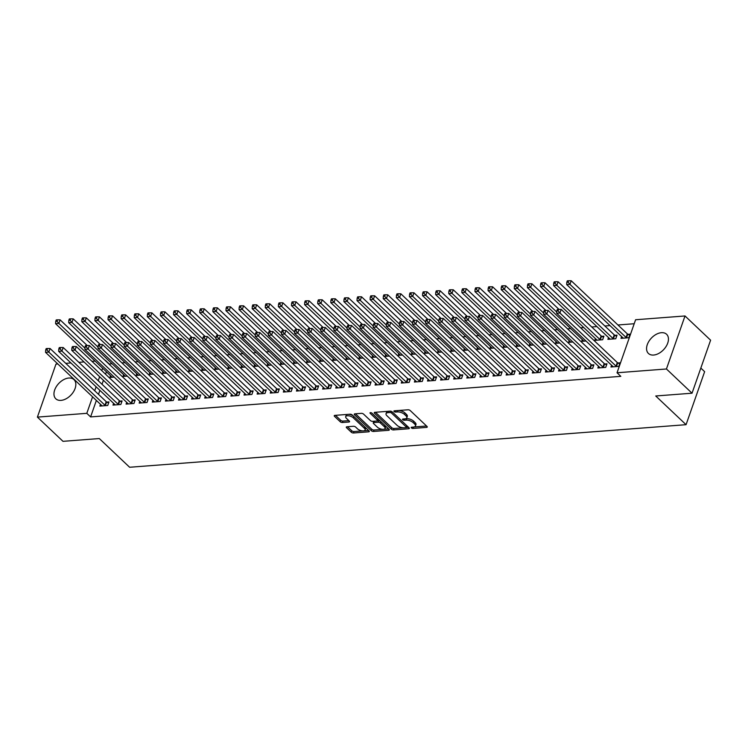 <?xml version="1.0" encoding="UTF-8"?>
<svg xmlns="http://www.w3.org/2000/svg" width="748" height="748" viewBox="0 0 748 748"><rect width="100%" height="100%" fill="white"/><g stroke="black" fill="none" stroke-linecap="round" stroke-linejoin="round"><path stroke-width="1.12" d="M411.4 427.884A1.159 0.514 -160.7 0 0 412.952 428.436L426.622 427.389A1.664 0.739 -160.7 0 0 427.258 427.061A1.664 0.739 -160.7 0 0 426.977 426.407L410.231 410.559A1.664 0.739 -160.7 0 0 408.015 409.782L394.346 410.82A1.159 0.514 -160.7 0 0 393.897 411.054A1.159 0.514 -160.7 0 0 394.093 411.512A1.159 0.514 -160.7 0 0 395.645 412.055L397.412 411.924A5.32 2.356 -160.7 0 1 404.509 414.429L405.902 415.748A5.32 2.356 -160.7 0 1 406.809 417.814A5.32 2.356 -160.7 0 1 404.762 418.88L402.994 419.011A1.159 0.514 -160.7 0 0 402.546 419.245A1.159 0.514 -160.7 0 0 402.751 419.703A1.159 0.514 -160.7 0 0 404.303 420.245L406.071 420.114A5.32 2.356 -160.7 0 1 413.158 422.611L414.56 423.938A5.32 2.356 -160.7 0 1 415.458 426.005A5.32 2.356 -160.7 0 1 413.42 427.071L411.652 427.202A1.159 0.514 -160.7 0 0 411.204 427.435A1.159 0.514 -160.7 0 0 411.4 427.884M68.816 378.03A13.212 8.415 133.4 0 1 73.977 379.619A13.212 8.415 133.4 0 1 73.463 391.83A13.212 8.415 133.4 0 1 60.981 400.386A13.212 8.415 133.4 0 1 55.82 398.806A13.212 8.415 133.4 0 1 56.334 386.585A13.212 8.415 133.4 0 1 68.816 378.03M661.419 332.692A13.212 8.415 133.4 0 1 666.59 334.272A13.212 8.415 133.4 0 1 666.075 346.492A13.212 8.415 133.4 0 1 653.593 355.048A13.212 8.415 133.4 0 1 648.432 353.458A13.212 8.415 133.4 0 1 648.937 341.247A13.212 8.415 133.4 0 1 661.419 332.692M346.932 426.781A1.664 0.739 -160.7 0 0 346.296 427.108A1.664 0.739 -160.7 0 0 346.576 427.753L351.279 432.204A1.664 0.739 -160.7 0 0 353.495 432.989L368.671 431.82A1.664 0.739 -160.7 0 0 369.306 431.493A1.664 0.739 -160.7 0 0 369.026 430.848L352.28 414.99A1.664 0.739 -160.7 0 0 350.064 414.214L334.88 415.374A1.664 0.739 -160.7 0 0 334.244 415.701A1.664 0.739 -160.7 0 0 334.524 416.356L340.2 421.722A1.664 0.739 -160.7 0 0 342.416 422.508L348.914 422.012A1.664 0.739 -160.7 0 0 349.55 421.676A1.664 0.739 -160.7 0 0 349.269 421.031L346.455 418.366A4.451 1.973 -160.7 0 1 345.698 416.636A4.451 1.973 -160.7 0 1 348.905 415.823A4.451 1.973 -160.7 0 1 353.337 417.842L364.36 428.277A4.451 1.973 -160.7 0 1 365.118 430.007A4.451 1.973 -160.7 0 1 361.92 430.82A4.451 1.973 -160.7 0 1 357.479 428.8L355.646 427.061A1.664 0.739 -160.7 0 0 353.43 426.276L346.932 426.781L346.576 427.753M96.37 400.442L90.602 416.916L620.821 376.347L617.035 372.766L635.604 319.742L685.009 315.965L666.44 368.979L617.035 372.766M90.602 416.916L86.805 413.326L37.4 417.113L55.969 364.098L57.811 363.958M685.009 315.965L710.6 340.19L692.031 393.205L655.734 395.982L686.066 424.686L129.628 467.257L99.297 438.552L62.991 441.329L37.4 417.113M692.031 393.205L666.44 368.979M391.279 429.146A1.664 0.739 -160.7 0 0 393.495 429.922L408.679 428.763A1.664 0.739 -160.7 0 0 409.315 428.436A1.664 0.739 -160.7 0 0 409.034 427.781L392.279 411.933A1.664 0.739 -160.7 0 0 390.063 411.148L374.888 412.316A1.664 0.739 -160.7 0 0 374.252 412.644A1.664 0.739 -160.7 0 0 374.533 413.289L391.279 429.146L391.784 427.706A1.664 0.739 -160.7 0 0 394 428.492L403.209 427.791M388.67 430.296L373.495 431.456A1.664 0.739 -160.7 0 1 371.279 430.67L354.533 414.822A1.664 0.739 -160.7 0 1 354.243 414.177A1.664 0.739 -160.7 0 1 354.889 413.84L361.377 413.345A1.664 0.739 -160.7 0 1 363.593 414.13L370.391 420.554A1.664 0.739 -160.7 0 0 372.607 421.339L376.917 421.012A1.664 0.739 -160.7 0 0 377.553 420.675A1.664 0.739 -160.7 0 0 377.273 420.03L370.204 413.335A1.159 0.514 -160.7 0 1 369.998 412.887A1.159 0.514 -160.7 0 1 370.84 412.672A1.159 0.514 -160.7 0 1 371.999 413.205L389.025 429.315L388.67 430.296A1.664 0.739 -160.7 0 0 389.315 429.96A1.664 0.739 -160.7 0 0 389.025 429.315M686.066 424.686L704.635 371.672L700.839 368.072M113.593 403.331L112.976 405.098L120.839 404.49L122.092 400.909L119.97 401.078M127.319 376.113L123.009 376.44L123.626 374.683M139.801 401.33L139.184 403.088L147.047 402.489L148.3 398.908L146.178 399.067M153.527 374.103L149.217 374.43L149.834 372.672M166.009 399.32L165.392 401.087L173.256 400.489L174.508 396.898L172.395 397.066M179.735 372.102L175.434 372.429L176.051 370.671M192.227 397.319L191.61 399.077L199.473 398.478L200.726 394.897L198.603 395.056M205.943 370.092L201.642 370.419L202.259 368.661M218.435 395.309L217.818 397.076L225.681 396.477L226.934 392.887L224.811 393.055M232.161 368.091L227.85 368.418L228.467 366.66M244.643 393.308L244.026 395.066L251.889 394.467L253.142 390.886L251.019 391.045M258.369 366.081L254.058 366.417L254.675 364.65M270.851 391.307L270.234 393.065L278.097 392.466L279.35 388.885L277.228 389.044M284.577 364.08L280.276 364.407L280.883 362.649M297.059 389.297L296.442 391.054L304.305 390.456L305.567 386.875L303.445 387.034M310.785 362.069L306.484 362.406L307.101 360.639M323.276 387.296L322.659 389.054L330.523 388.455L331.775 384.874L329.653 385.033M336.993 360.069L332.692 360.396L333.309 358.638M349.484 385.285L348.867 387.053L356.731 386.445L357.983 382.864L355.861 383.023M363.21 358.058L358.9 358.395L359.517 356.628M375.692 383.285L375.075 385.042L382.939 384.444L384.192 380.863L382.069 381.022M389.418 356.057L385.108 356.385L385.725 354.627M401.9 381.274L401.283 383.041L409.147 382.434L410.4 378.853L408.277 379.012M415.626 354.047L411.325 354.384L411.942 352.617M428.108 379.273L427.491 381.031L435.355 380.433L436.617 376.852L434.495 377.011M441.834 352.046L437.533 352.373L438.15 350.616M454.326 377.263L453.709 379.03L461.572 378.423L462.825 374.841L460.703 375.01M468.042 350.036L463.741 350.373L464.358 348.605M480.534 375.262L479.917 377.02L487.78 376.422L489.033 372.841L486.911 373M494.26 348.035L489.949 348.362L490.566 346.605M506.742 373.252L506.125 375.019L513.988 374.411L515.241 370.83L513.119 370.999M520.468 346.034L516.157 346.361L516.775 344.594M532.95 371.251L532.333 373.009L540.196 372.411L541.449 368.829L539.336 368.988M546.676 344.024L542.375 344.351L542.992 342.593M559.158 369.241L558.541 371.008L566.404 370.4L567.667 366.819L565.544 366.988M572.884 342.023L568.583 342.35L569.2 340.583M585.375 367.24L584.758 368.998L592.622 368.399L593.875 364.818L591.752 364.977M595.408 338.582L594.791 340.34L602.654 339.742L603.907 336.161L601.785 336.32M611.584 365.23L610.966 366.997L618.83 366.389L620.083 362.808L617.96 362.976M621.616 336.572L620.999 338.339L628.862 337.731L630.115 334.15L627.993 334.319M112.013 363.687L109.077 364.136M106.403 371.784L105.552 374.206M103.42 380.302L102.027 384.276M99.895 390.372L98.502 394.336M634.201 323.734L617.942 324.978M610.003 325.586L604.833 325.978M596.895 326.586L591.733 326.979M583.795 327.587L580.635 327.83M570.687 328.587L567.536 328.83M557.578 329.597L554.427 329.831M544.479 330.597L541.328 330.84M531.37 331.598L528.219 331.841M518.27 332.598L515.11 332.841M505.162 333.608L502.011 333.842M492.053 334.608L488.902 334.852M478.954 335.609L475.803 335.852M465.845 336.609L462.694 336.852M452.746 337.619L449.585 337.853M439.637 338.62L436.486 338.863M426.528 339.62L423.377 339.863M413.429 340.621L410.278 340.864M400.32 341.63L397.169 341.864M387.221 342.631L384.061 342.874M374.112 343.631L370.961 343.874M361.004 344.632L357.853 344.875M347.904 345.641L344.744 345.875M334.795 346.642L331.644 346.885M321.696 347.642L318.536 347.885M308.587 348.643L305.436 348.886M295.479 349.643L292.328 349.886M282.379 350.653L279.219 350.896M269.271 351.654L266.12 351.897M256.171 352.654L253.011 352.897M243.063 353.654L239.912 353.898M229.954 354.664L226.803 354.898M216.855 355.665L213.694 355.908M203.746 356.665L200.595 356.908M190.647 357.666L187.486 357.909M177.538 358.675L174.387 358.909M164.429 359.676L161.278 359.919M151.33 360.676L148.169 360.919M138.221 361.677L135.07 361.92M125.112 362.687L121.961 362.92M608.517 337.582L607.9 339.34L615.763 338.741L617.016 335.16L614.893 335.319M598.475 366.24L597.858 367.997L605.721 367.399L606.974 363.818L604.861 363.977M585.993 341.013L581.682 341.35L582.299 339.583M572.267 368.24L571.65 369.998L579.513 369.4L580.766 365.819L578.643 365.978M559.785 343.023L555.474 343.351L556.091 341.593M546.059 370.241L545.442 372.008L553.305 371.41L554.558 367.82L552.435 367.988M533.576 345.024L529.266 345.352L529.883 343.594M519.851 372.252L519.234 374.009L527.097 373.411L528.35 369.83L526.227 369.989M507.359 347.035L503.058 347.362L503.675 345.604M493.633 374.252L493.016 376.02L500.88 375.421L502.142 371.831L500.019 371.999M481.151 349.036L476.85 349.363L477.467 347.605M467.425 376.263L466.808 378.021L474.671 377.422L475.924 373.841L473.802 374M454.943 351.046L450.633 351.373L451.25 349.615M441.217 378.264L440.6 380.031L448.463 379.423L449.716 375.842L447.594 376.01M428.735 353.047L424.425 353.374L425.042 351.616M415.009 380.274L414.392 382.032L422.255 381.433L423.508 377.852L421.386 378.011M402.518 355.057L398.216 355.384L398.834 353.617M388.801 382.275L388.184 384.042L396.047 383.434L397.3 379.853L395.178 380.021M376.309 357.058L372.008 357.385L372.626 355.627M362.584 384.285L361.967 386.043L369.83 385.444L371.092 381.863L368.97 382.022M350.101 359.068L345.8 359.395L346.418 357.628M336.376 386.286L335.759 388.053L343.622 387.445L344.875 383.864L342.752 384.033M323.893 361.069L319.583 361.396L320.2 359.638M310.168 388.296L309.55 390.054L317.414 389.456L318.667 385.875L316.544 386.033M297.685 363.079L293.375 363.406L293.992 361.639M283.959 390.297L283.342 392.064L291.206 391.456L292.459 387.875L290.336 388.044M271.468 365.08L267.167 365.407L267.784 363.65M257.751 392.307L257.134 394.065L264.998 393.467L266.251 389.886L264.128 390.045M245.26 367.09L240.959 367.418L241.576 365.65M231.534 394.308L230.917 396.075L238.78 395.468L240.043 391.887L237.92 392.055M219.052 369.091L214.741 369.419L215.359 367.661M205.326 396.318L204.709 398.076L212.572 397.478L213.825 393.897L211.703 394.056M192.844 371.101L188.533 371.429L189.151 369.662M179.118 398.319L178.501 400.087L186.364 399.479L187.617 395.898L185.495 396.066M166.636 373.102L162.325 373.43L162.942 371.672M152.91 400.33L152.293 402.087L160.156 401.489L161.409 397.908L159.287 398.067M140.418 375.103L136.117 375.44L136.734 373.673M126.702 402.331L126.085 404.098L133.948 403.49L135.201 399.909L133.079 400.077M114.21 377.114L109.909 377.441L110.526 375.683M100.484 404.341L99.867 406.099L107.731 405.5L108.984 401.919L106.871 402.078M102.616 368.194L101.765 370.615M99.624 376.712L98.24 380.685M96.099 386.781L94.716 390.755M92.574 396.851L86.805 413.326M65.749 363.35L70.92 362.948M78.858 362.341L84.019 361.948M91.957 361.34L95.118 361.097M109.161 363.902L105.375 360.312M415.458 426.005L415.963 424.574A5.32 2.356 -160.7 0 0 415.056 422.498L414.56 423.938M405.528 418.758L406.566 418.674A5.32 2.356 -160.7 0 1 413.663 421.18L415.056 422.498M406.809 417.814L407.314 416.384A5.32 2.356 -160.7 0 0 406.407 414.317L405.902 415.748M398.806 410.484A5.32 2.356 -160.7 0 1 405.014 412.99L406.407 414.317M414.186 426.949L426.547 426.005M375.468 412.27L391.784 427.706M406.276 427.547L408.595 427.37M405.958 427.641A1.159 0.514 -160.7 0 0 406.407 427.407A1.159 0.514 -160.7 0 0 406.211 426.949L391.503 413.036A1.159 0.514 -160.7 0 0 389.951 412.494L388.09 412.634A5.32 2.356 -160.7 0 0 386.043 413.691A5.32 2.356 -160.7 0 0 386.95 415.766L397.001 425.275A5.32 2.356 -160.7 0 0 404.098 427.781L405.958 427.641M406.407 427.407L406.903 425.977A1.159 0.514 -160.7 0 0 406.884 425.752M387.829 411.325A5.32 2.356 -160.7 0 0 386.548 412.26L386.043 413.691M388.595 428.903L383.724 429.277M382.985 429.333L374 430.025L373.495 431.456M355.459 413.803L371.775 429.24A1.664 0.739 -160.7 0 0 374 430.025M377.553 420.675L378.058 419.245A1.664 0.739 -160.7 0 0 378.002 418.88M377.441 427.23A4.451 1.973 -160.7 0 0 381.873 429.24A4.451 1.973 -160.7 0 0 385.08 428.436A4.451 1.973 -160.7 0 0 384.322 426.697L380.433 423.022A1.664 0.739 -160.7 0 0 378.217 422.246L373.906 422.573A1.664 0.739 -160.7 0 0 373.271 422.901A1.664 0.739 -160.7 0 0 373.551 423.555L377.441 427.23M385.08 428.436L385.575 426.996A4.451 1.973 -160.7 0 0 385.239 425.724M380.582 421.32A1.664 0.739 -160.7 0 0 378.722 420.806L378.217 422.246M377.31 420.918L378.722 420.806M374.019 421.227A1.664 0.739 -160.7 0 0 373.776 421.47L373.271 422.901M365.118 430.007L365.622 428.576A4.451 1.973 -160.7 0 0 365.276 427.295M353.299 415.963A4.451 1.973 -160.7 0 0 348.727 414.317M347.212 414.429A4.451 1.973 -160.7 0 0 346.202 415.205L345.698 416.636M335.459 415.327L340.705 420.292A1.664 0.739 -160.7 0 0 342.921 421.077L348.839 420.619M347.511 426.734L351.775 430.773A1.664 0.739 -160.7 0 0 353.991 431.549L362.593 430.895M364.108 430.783L368.596 430.437M629.713 335.31L627.778 334.188A1.692 0.748 19.3 0 1 627.329 333.86L571.21 280.752L569.957 284.343L566.685 284.586L622.804 337.694A1.692 0.748 19.3 0 1 623.056 338.04L623.121 338.171M626.74 337.9L626.525 337.769A1.692 0.748 19.3 0 1 626.076 337.442L569.957 284.343L568.115 282.174L568.62 280.743L567.311 280.837L566.806 282.276L568.115 282.174M566.685 284.586L566.806 282.276M568.62 280.743L571.21 280.752M616.043 366.099L617.296 362.518L561.178 309.41L559.925 313.001L616.043 366.099A1.692 0.748 -160.7 0 0 616.492 366.426L616.707 366.557M558.083 310.831L558.588 309.401L557.279 309.494L556.774 310.934L558.083 310.831L559.925 313.001L556.643 313.244L612.762 366.352A1.692 0.748 -160.7 0 1 613.023 366.698L613.089 366.829M617.296 362.518A1.692 0.748 -160.7 0 0 617.745 362.845L619.681 363.967M561.178 309.41L558.588 309.401M556.774 310.934L556.643 313.244M616.604 336.32L614.678 335.197A1.692 0.748 19.3 0 1 614.23 334.861L558.111 281.762L556.858 285.343L553.576 285.596L609.695 338.694A1.692 0.748 19.3 0 1 609.957 339.04L610.013 339.181M613.64 338.9L613.425 338.779A1.692 0.748 19.3 0 1 612.977 338.451L556.858 285.343L555.016 283.174L555.521 281.744L554.203 281.846L553.707 283.277L555.016 283.174M553.576 285.596L553.707 283.277M555.521 281.744L558.111 281.762M603.505 337.32L601.57 336.198A1.692 0.748 19.3 0 1 601.121 335.871L545.002 282.763L543.749 286.344L540.477 286.596L596.595 339.704A1.692 0.748 19.3 0 1 596.848 340.041L596.913 340.181M600.532 339.901L600.317 339.779A1.692 0.748 19.3 0 1 599.868 339.452L543.749 286.344L541.907 284.175L542.412 282.744L541.103 282.847L540.598 284.277L541.907 284.175M540.477 286.596L540.598 284.277M542.412 282.744L545.002 282.763M602.935 367.1L604.188 363.519L548.069 310.42L546.816 314.001L602.935 367.1A1.692 0.748 -160.7 0 0 603.384 367.436L603.599 367.558M544.983 311.832L545.479 310.401L544.17 310.504L543.665 311.935L544.983 311.832L546.816 314.001L543.544 314.254L599.662 367.352A1.692 0.748 -160.7 0 1 599.924 367.698L599.98 367.838M604.188 363.519A1.692 0.748 -160.7 0 0 604.636 363.846L606.572 364.968M548.069 310.42L545.479 310.401M543.665 311.935L543.544 314.254M589.835 368.11L591.088 364.528L534.97 311.42L533.717 315.002L589.835 368.11A1.692 0.748 -160.7 0 0 590.284 368.437L590.499 368.558M531.875 312.832L532.38 311.402L531.061 311.505L530.566 312.935L531.875 312.832L533.717 315.002L530.435 315.254L586.554 368.362A1.692 0.748 -160.7 0 1 586.815 368.699L586.881 368.839M591.088 364.528A1.692 0.748 -160.7 0 0 591.537 364.856L593.463 365.978M534.97 311.42L532.38 311.402M530.566 312.935L530.435 315.254M558.99 309.401L531.893 283.763L530.641 287.344L527.368 287.597L583.487 340.705A1.692 0.748 19.3 0 1 583.749 341.041L583.805 341.181M556.718 312.019L530.641 287.344L528.808 285.184L529.304 283.744L527.995 283.847L527.49 285.278L528.808 285.184M527.368 287.597L527.49 285.278M529.304 283.744L531.893 283.763M545.881 310.401L518.794 284.764L517.541 288.354L514.259 288.597L570.378 341.705A1.692 0.748 19.3 0 1 570.64 342.051L570.705 342.182M543.609 313.019L517.541 288.354L515.699 286.185L516.204 284.754L514.895 284.848L514.39 286.288L515.699 286.185M514.259 288.597L514.39 286.288M516.204 284.754L518.794 284.764M576.727 369.11L577.98 365.529L521.861 312.421L520.608 316.002L576.727 369.11A1.692 0.748 -160.7 0 0 577.175 369.437L577.391 369.559M518.766 313.842L519.271 312.402L517.962 312.505L517.457 313.936L518.766 313.842L520.608 316.002L517.336 316.254L573.454 369.362A1.692 0.748 -160.7 0 1 573.707 369.699L573.772 369.839M577.98 365.529A1.692 0.748 -160.7 0 0 578.428 365.856L580.364 366.978M521.861 312.421L519.271 312.402M517.457 313.936L517.336 316.254M563.618 370.11L564.88 366.529L508.762 313.421L507.499 317.002L563.618 370.11A1.692 0.748 -160.7 0 0 564.067 370.438L564.291 370.569M505.667 314.843L506.162 313.412L504.853 313.506L504.358 314.945L505.667 314.843L507.499 317.002L504.227 317.255L560.346 370.363A1.692 0.748 -160.7 0 1 560.607 370.709L560.663 370.84M564.88 366.529A1.692 0.748 -160.7 0 0 565.329 366.857L567.255 367.979M508.762 313.421L506.162 313.412M504.358 314.945L504.227 317.255M532.782 311.402L505.685 285.773L504.433 289.354L501.16 289.607L557.279 342.706A1.692 0.748 19.3 0 1 557.531 343.051L557.597 343.192M530.5 314.02L504.433 289.354L502.591 287.185L503.095 285.755L501.786 285.858L501.282 287.288L502.591 287.185M501.16 289.607L501.282 287.288M503.095 285.755L505.685 285.773M550.519 371.111L551.772 367.53L495.653 314.431L494.4 318.012L550.519 371.111A1.692 0.748 -160.7 0 0 550.967 371.438L551.183 371.569M492.558 315.843L493.063 314.412L491.754 314.515L491.249 315.946L492.558 315.843L494.4 318.012L491.118 318.265L547.237 371.363A1.692 0.748 -160.7 0 1 547.499 371.709L547.564 371.85M551.772 367.53A1.692 0.748 -160.7 0 0 552.22 367.857L554.156 368.979M495.653 314.431L493.063 314.412M491.249 315.946L491.118 318.265M519.673 312.412L492.586 286.774L491.333 290.355L488.051 290.607L544.17 343.715A1.692 0.748 19.3 0 1 544.432 344.052L544.488 344.192M517.401 315.03L491.333 290.355L489.491 288.186L489.996 286.755L488.678 286.858L488.182 288.289L489.491 288.186M488.051 290.607L488.182 288.289M489.996 286.755L492.586 286.774M537.41 372.121L538.663 368.54L482.544 315.432L481.291 319.013L537.41 372.121A1.692 0.748 -160.7 0 0 537.859 372.448L538.074 372.569M479.459 316.843L479.954 315.413L478.645 315.516L478.14 316.946L479.459 316.843L481.291 319.013L478.019 319.265L534.137 372.373A1.692 0.748 -160.7 0 1 534.399 372.71L534.455 372.85M538.663 368.54A1.692 0.748 -160.7 0 0 539.112 368.867L541.047 369.989M482.544 315.432L479.954 315.413M478.14 316.946L478.019 319.265M506.564 313.412L479.477 287.774L478.224 291.355L474.952 291.608L531.071 344.716A1.692 0.748 19.3 0 1 531.323 345.052L531.389 345.193M504.292 316.03L478.224 291.355L476.383 289.196L476.887 287.756L475.578 287.858L475.074 289.289L476.383 289.196M474.952 291.608L475.074 289.289M476.887 287.756L479.477 287.774M493.465 314.412L466.369 288.775L465.116 292.365L461.843 292.608L517.962 345.716A1.692 0.748 19.3 0 1 518.224 346.062L518.28 346.193M491.193 317.03L465.116 292.365L463.283 290.196L463.779 288.765L462.47 288.859L461.965 290.299L463.283 290.196M461.843 292.608L461.965 290.299M463.779 288.765L466.369 288.775M480.356 315.413L453.269 289.785L452.016 293.366L448.735 293.618L504.853 346.717A1.692 0.748 19.3 0 1 505.115 347.063L505.18 347.203M478.084 318.031L452.016 293.366L450.174 291.196L450.679 289.766L449.37 289.869L448.865 291.299L450.174 291.196M448.735 293.618L448.865 291.299M450.679 289.766L453.269 289.785M467.257 316.423L440.161 290.785L438.908 294.366L435.635 294.619L491.754 347.726A1.692 0.748 19.3 0 1 492.006 348.063L492.072 348.203M464.976 319.041L438.908 294.366L437.066 292.197L437.571 290.766L436.262 290.869L435.757 292.3L437.066 292.197M435.635 294.619L435.757 292.3M437.571 290.766L440.161 290.785M454.148 317.423L427.061 291.785L425.799 295.366L422.526 295.619L478.645 348.727A1.692 0.748 19.3 0 1 478.907 349.064L478.963 349.204M451.876 320.041L425.799 295.366L423.966 293.207L424.462 291.767L423.153 291.87L422.657 293.3L423.966 293.207M422.526 295.619L422.657 293.3M424.462 291.767L427.061 291.785M441.04 318.424L413.953 292.786L412.7 296.367L409.418 296.619L465.546 349.727A1.692 0.748 19.3 0 1 465.798 350.073L465.864 350.204M438.767 321.042L412.7 296.367L410.858 294.207L411.363 292.777L410.054 292.87L409.549 294.31L410.858 294.207M409.418 296.619L409.549 294.31M411.363 292.777L413.953 292.786M427.94 319.424L400.844 293.796L399.591 297.377L396.318 297.629L452.437 350.728A1.692 0.748 19.3 0 1 452.699 351.074L452.755 351.214M425.668 322.042L399.591 297.377L397.758 295.208L398.254 293.777L396.945 293.88L396.44 295.31L397.758 295.208M396.318 297.629L396.44 295.31M398.254 293.777L400.844 293.796M414.831 320.434L387.745 294.796L386.492 298.377L383.21 298.63L439.328 351.738A1.692 0.748 19.3 0 1 439.59 352.074L439.656 352.214M412.559 323.052L386.492 298.377L384.65 296.208L385.155 294.777L383.846 294.88L383.341 296.311L384.65 296.208M383.21 298.63L383.341 296.311M385.155 294.777L387.745 294.796M401.732 321.434L374.636 295.797L373.383 299.378L370.11 299.63L426.229 352.738A1.692 0.748 19.3 0 1 426.482 353.075L426.547 353.215M399.451 324.052L373.383 299.378L371.541 297.218L372.046 295.778L370.737 295.881L370.232 297.311L371.541 297.218M370.11 299.63L370.232 297.311M372.046 295.778L374.636 295.797M388.623 322.435L361.536 296.797L360.274 300.378L357.002 300.631L413.12 353.739A1.692 0.748 19.3 0 1 413.382 354.084L413.438 354.215M386.351 325.053L360.274 300.378L358.442 298.218L358.937 296.788L357.628 296.881L357.133 298.321L358.442 298.218M357.002 300.631L357.133 298.321M358.937 296.788L361.536 296.797M375.515 323.435L348.428 297.807L347.175 301.388L343.893 301.631L400.021 354.739A1.692 0.748 19.3 0 1 400.274 355.085L400.339 355.225M373.243 326.053L347.175 301.388L345.333 299.219L345.838 297.788L344.529 297.891L344.024 299.322L345.333 299.219M343.893 301.631L344.024 299.322M345.838 297.788L348.428 297.807M362.415 324.445L335.319 298.807L334.066 302.388L330.794 302.641L386.912 355.739A1.692 0.748 19.3 0 1 387.174 356.085L387.23 356.226M360.143 327.054L334.066 302.388L332.234 300.219L332.729 298.789L331.42 298.891L330.915 300.322L332.234 300.219M330.794 302.641L330.915 300.322M332.729 298.789L335.319 298.807M349.307 325.445L322.22 299.808L320.967 303.389L317.685 303.641L373.804 356.749A1.692 0.748 19.3 0 1 374.065 357.086L374.131 357.226M347.035 328.063L320.967 303.389L319.125 301.229L319.63 299.789L318.321 299.892L317.816 301.322L319.125 301.229M317.685 303.641L317.816 301.322M319.63 299.789L322.22 299.808M336.207 326.446L309.111 300.808L307.858 304.389L304.586 304.642L360.704 357.75A1.692 0.748 19.3 0 1 360.957 358.096L361.022 358.227M333.926 329.064L307.858 304.389L306.016 302.229L306.521 300.799L305.212 300.892L304.707 302.332L306.016 302.229M304.586 304.642L304.707 302.332M306.521 300.799L309.111 300.808M323.099 327.446L296.012 301.818L294.749 305.399L291.477 305.642L347.596 358.75A1.692 0.748 19.3 0 1 347.857 359.096L347.914 359.227M320.827 330.064L294.749 305.399L292.917 303.23L293.412 301.799L292.103 301.902L291.608 303.333L292.917 303.23M291.477 305.642L291.608 303.333M293.412 301.799L296.012 301.818M309.99 328.447L282.903 302.818L281.65 306.399L278.368 306.652L334.487 359.751A1.692 0.748 19.3 0 1 334.749 360.097L334.814 360.237M307.718 331.065L281.65 306.399L279.808 304.23L280.313 302.8L279.004 302.903L278.499 304.333L279.808 304.23M278.368 306.652L278.499 304.333M280.313 302.8L282.903 302.818M296.891 329.457L269.794 303.819L268.541 307.4L265.269 307.652L321.388 360.76A1.692 0.748 19.3 0 1 321.649 361.097L321.705 361.237M294.619 332.075L268.541 307.4L266.709 305.24L267.204 303.8L265.895 303.903L265.39 305.334L266.709 305.24M265.269 307.652L265.39 305.334M267.204 303.8L269.794 303.819M283.782 330.457L256.695 304.819L255.442 308.4L252.16 308.653L308.279 361.761A1.692 0.748 19.3 0 1 308.541 362.107L308.606 362.238M281.51 333.075L255.442 308.4L253.6 306.241L254.105 304.801L252.787 304.904L252.291 306.334L253.6 306.241M252.16 308.653L252.291 306.334M254.105 304.801L256.695 304.819M270.673 331.458L243.586 305.82L242.333 309.41L239.061 309.653L295.18 362.761A1.692 0.748 19.3 0 1 295.432 363.107L295.497 363.238M268.401 334.076L242.333 309.41L240.491 307.241L240.996 305.81L239.687 305.904L239.182 307.344L240.491 307.241M239.061 309.653L239.182 307.344M240.996 305.81L243.586 305.82M257.574 332.458L230.487 306.83L229.225 310.411L225.952 310.663L282.071 363.762A1.692 0.748 19.3 0 1 282.333 364.108L282.389 364.248M255.302 335.076L229.225 310.411L227.392 308.241L227.888 306.811L226.579 306.914L226.083 308.344L227.392 308.241M225.952 310.663L226.083 308.344M227.888 306.811L230.487 306.83M244.465 333.468L217.378 307.83L216.125 311.411L212.843 311.664L268.962 364.772A1.692 0.748 19.3 0 1 269.224 365.108L269.289 365.248M242.193 336.086L216.125 311.411L214.283 309.242L214.788 307.811L213.479 307.914L212.974 309.345L214.283 309.242M212.843 311.664L212.974 309.345M214.788 307.811L217.378 307.83M524.311 373.121L525.564 369.54L469.445 316.432L468.192 320.013L524.311 373.121A1.692 0.748 -160.7 0 0 524.759 373.448L524.974 373.57M466.35 317.853L466.855 316.413L465.536 316.516L465.041 317.947L466.35 317.853L468.192 320.013L464.91 320.266L521.029 373.374A1.692 0.748 -160.7 0 1 521.291 373.71L521.356 373.85M525.564 369.54A1.692 0.748 -160.7 0 0 526.012 369.867L527.938 370.989M469.445 316.432L466.855 316.413M465.041 317.947L464.91 320.266M511.202 374.122L512.455 370.541L456.336 317.433L455.083 321.014L511.202 374.122A1.692 0.748 -160.7 0 0 511.651 374.449L511.866 374.58M453.241 318.854L453.746 317.423L452.437 317.517L451.932 318.957L453.241 318.854L455.083 321.014L451.811 321.266L507.929 374.374A1.692 0.748 -160.7 0 1 508.182 374.72L508.247 374.851M512.455 370.541A1.692 0.748 -160.7 0 0 512.904 370.868L514.839 371.99M456.336 317.433L453.746 317.423M451.932 318.957L451.811 321.266M498.093 375.122L499.355 371.541L443.237 318.442L441.975 322.023L498.093 375.122A1.692 0.748 -160.7 0 0 498.542 375.449L498.766 375.58M440.142 319.854L440.637 318.424L439.328 318.526L438.833 319.957L440.142 319.854L441.975 322.023L438.702 322.266L494.821 375.374A1.692 0.748 -160.7 0 1 495.083 375.72L495.139 375.861M499.355 371.541A1.692 0.748 -160.7 0 0 499.804 371.868L501.73 372.99M443.237 318.442L440.637 318.424M438.833 319.957L438.702 322.266M484.994 376.132L486.247 372.551L430.128 319.443L428.875 323.024L484.994 376.132A1.692 0.748 -160.7 0 0 485.443 376.459L485.658 376.581M427.033 320.855L427.538 319.424L426.229 319.527L425.724 320.957L427.033 320.855L428.875 323.024L425.593 323.276L481.712 376.375A1.692 0.748 -160.7 0 1 481.974 376.721L482.039 376.861M486.247 372.551A1.692 0.748 -160.7 0 0 486.696 372.878L488.631 374M430.128 319.443L427.538 319.424M425.724 320.957L425.593 323.276M471.885 377.132L473.138 373.551L417.019 320.443L415.766 324.024L471.885 377.132A1.692 0.748 -160.7 0 0 472.334 377.459L472.549 377.581M413.934 321.864L414.429 320.425L413.12 320.527L412.616 321.958L413.934 321.864L415.766 324.024L412.494 324.277L468.613 377.385A1.692 0.748 -160.7 0 1 468.874 377.721L468.931 377.862M473.138 373.551A1.692 0.748 -160.7 0 0 473.587 373.878L475.522 375M417.019 320.443L414.429 320.425M412.616 321.958L412.494 324.277M458.786 378.133L460.039 374.552L403.92 321.444L402.667 325.025L458.786 378.133A1.692 0.748 -160.7 0 0 459.235 378.46L459.45 378.591M400.825 322.865L401.33 321.434L400.012 321.528L399.516 322.958L400.825 322.865L402.667 325.025L399.385 325.277L455.504 378.385A1.692 0.748 -160.7 0 1 455.766 378.731L455.831 378.862M460.039 374.552A1.692 0.748 -160.7 0 0 460.488 374.879L462.414 376.001M403.92 321.444L401.33 321.434M399.516 322.958L399.385 325.277M445.677 379.133L446.93 375.552L390.811 322.453L389.558 326.034L445.677 379.133A1.692 0.748 -160.7 0 0 446.126 379.46L446.341 379.591M387.716 323.865L388.221 322.435L386.912 322.528L386.407 323.968L387.716 323.865L389.558 326.034L386.286 326.278L442.405 379.386A1.692 0.748 -160.7 0 1 442.657 379.732L442.723 379.862M446.93 375.552A1.692 0.748 -160.7 0 0 447.379 375.879L449.314 377.001M390.811 322.453L388.221 322.435M386.407 323.968L386.286 326.278M432.568 380.143L433.831 376.562L377.712 323.454L376.45 327.035L432.568 380.143A1.692 0.748 -160.7 0 0 433.017 380.47L433.242 380.592M374.617 324.866L375.113 323.435L373.804 323.538L373.308 324.969L374.617 324.866L376.45 327.035L373.177 327.287L429.296 380.386A1.692 0.748 -160.7 0 1 429.558 380.732L429.614 380.872M433.831 376.562A1.692 0.748 -160.7 0 0 434.279 376.889L436.206 378.011M377.712 323.454L375.113 323.435M373.308 324.969L373.177 327.287M419.469 381.143L420.722 377.562L364.603 324.454L363.35 328.035L419.469 381.143A1.692 0.748 -160.7 0 0 419.918 381.471L420.133 381.592M361.508 325.866L362.013 324.436L360.704 324.539L360.199 325.969L361.508 325.866L363.35 328.035L360.069 328.288L416.187 381.396A1.692 0.748 -160.7 0 1 416.449 381.732L416.514 381.873M420.722 377.562A1.692 0.748 -160.7 0 0 421.171 377.89L423.106 379.012M364.603 324.454L362.013 324.436M360.199 325.969L360.069 328.288M406.36 382.144L407.613 378.563L351.495 325.455L350.242 329.036L406.36 382.144A1.692 0.748 -160.7 0 0 406.809 382.471L407.024 382.602M348.4 326.876L348.905 325.436L347.596 325.539L347.091 326.969L348.4 326.876L350.242 329.036L346.969 329.288L403.088 382.396A1.692 0.748 -160.7 0 1 403.35 382.733L403.406 382.873M407.613 378.563A1.692 0.748 -160.7 0 0 408.062 378.89L409.998 380.012M351.495 325.455L348.905 325.436M347.091 326.969L346.969 329.288M393.261 383.144L394.514 379.563L338.395 326.455L337.142 330.046L393.261 383.144A1.692 0.748 -160.7 0 0 393.71 383.472L393.925 383.602M335.3 327.876L335.805 326.446L334.487 326.539L333.991 327.979L335.3 327.876L337.142 330.046L333.86 330.289L389.979 383.397A1.692 0.748 -160.7 0 1 390.241 383.743L390.297 383.874M394.514 379.563A1.692 0.748 -160.7 0 0 394.963 379.891L396.889 381.013M338.395 326.455L335.805 326.446M333.991 327.979L333.86 330.289M380.152 384.154L381.405 380.564L325.286 327.465L324.034 331.046L380.152 384.154A1.692 0.748 -160.7 0 0 380.601 384.481L380.816 384.603M322.192 328.877L322.697 327.446L321.388 327.549L320.883 328.98L322.192 328.877L324.034 331.046L320.761 331.299L376.88 384.397A1.692 0.748 -160.7 0 1 377.132 384.743L377.198 384.883M381.405 380.564A1.692 0.748 -160.7 0 0 381.854 380.9L383.789 382.013M325.286 327.465L322.697 327.446M320.883 328.98L320.761 331.299M367.044 385.155L368.306 381.574L312.187 328.466L310.925 332.047L367.044 385.155A1.692 0.748 -160.7 0 0 367.492 385.482L367.717 385.603M309.092 329.877L309.588 328.447L308.279 328.55L307.783 329.98L309.092 329.877L310.925 332.047L307.652 332.299L363.771 385.407A1.692 0.748 -160.7 0 1 364.033 385.744L364.089 385.884M368.306 381.574A1.692 0.748 -160.7 0 0 368.755 381.901L370.681 383.023M312.187 328.466L309.588 328.447M307.783 329.98L307.652 332.299M353.944 386.155L355.197 382.574L299.078 329.466L297.826 333.047L353.944 386.155A1.692 0.748 -160.7 0 0 354.393 386.482L354.608 386.613M295.984 330.887L296.489 329.447L295.18 329.55L294.675 330.981L295.984 330.887L297.826 333.047L294.544 333.299L350.662 386.407A1.692 0.748 -160.7 0 1 350.924 386.744L350.99 386.884M355.197 382.574A1.692 0.748 -160.7 0 0 355.646 382.901L357.581 384.023M299.078 329.466L296.489 329.447M294.675 330.981L294.544 333.299M340.836 387.155L342.088 383.574L285.97 330.466L284.717 334.057L340.836 387.155A1.692 0.748 -160.7 0 0 341.284 387.483L341.499 387.614M282.875 331.888L283.38 330.457L282.071 330.551L281.566 331.99L282.875 331.888L284.717 334.057L281.444 334.3L337.563 387.408A1.692 0.748 -160.7 0 1 337.816 387.754L337.881 387.885M342.088 383.574A1.692 0.748 -160.7 0 0 342.537 383.902L344.473 385.024M285.97 330.466L283.38 330.457M281.566 331.99L281.444 334.3M327.736 388.165L328.989 384.575L272.87 331.476L271.618 335.057L327.736 388.165A1.692 0.748 -160.7 0 0 328.185 388.493L328.4 388.614M269.776 332.888L270.28 331.458L268.962 331.56L268.467 332.991L269.776 332.888L271.618 335.057L268.336 335.31L324.454 388.408A1.692 0.748 -160.7 0 1 324.716 388.754L324.772 388.895M328.989 384.575A1.692 0.748 -160.7 0 0 329.438 384.902L331.364 386.024M272.87 331.476L270.28 331.458M268.467 332.991L268.336 335.31M314.627 389.166L315.88 385.585L259.762 332.477L258.509 336.058L314.627 389.166A1.692 0.748 -160.7 0 0 315.076 389.493L315.291 389.615M256.667 333.889L257.172 332.458L255.863 332.561L255.358 333.991L256.667 333.889L258.509 336.058L255.236 336.31L311.355 389.418A1.692 0.748 -160.7 0 1 311.607 389.755L311.673 389.895M315.88 385.585A1.692 0.748 -160.7 0 0 316.329 385.912L318.265 387.034M259.762 332.477L257.172 332.458M255.358 333.991L255.236 336.31M301.519 390.166L302.781 386.585L246.662 333.477L245.4 337.058L301.519 390.166A1.692 0.748 -160.7 0 0 301.968 390.493L302.183 390.615M243.568 334.898L244.063 333.458L242.754 333.561L242.259 334.992L243.568 334.898L245.4 337.058L242.128 337.311L298.246 390.419A1.692 0.748 -160.7 0 1 298.508 390.755L298.564 390.895M302.781 386.585A1.692 0.748 -160.7 0 0 303.23 386.912L305.156 388.034M246.662 333.477L244.063 333.458M242.259 334.992L242.128 337.311M288.419 391.167L289.672 387.586L233.554 334.478L232.301 338.068L288.419 391.167A1.692 0.748 -160.7 0 0 288.868 391.494L289.083 391.625M230.459 335.899L230.964 334.468L229.655 334.562L229.15 336.002L230.459 335.899L232.301 338.068L229.019 338.311L285.138 391.419A1.692 0.748 -160.7 0 1 285.399 391.765L285.465 391.896M289.672 387.586A1.692 0.748 -160.7 0 0 290.121 387.913L292.057 389.035M233.554 334.478L230.964 334.468M229.15 336.002L229.019 338.311M275.311 392.167L276.564 388.586L220.445 335.487L219.192 339.068L275.311 392.167A1.692 0.748 -160.7 0 0 275.76 392.504L275.975 392.625M217.35 336.899L217.855 335.469L216.546 335.572L216.041 337.002L217.35 336.899L219.192 339.068L215.92 339.321L272.038 392.42A1.692 0.748 -160.7 0 1 272.291 392.765L272.356 392.906M276.564 388.586A1.692 0.748 -160.7 0 0 277.012 388.913L278.948 390.035M220.445 335.487L217.855 335.469M216.041 337.002L215.92 339.321M262.211 393.177L263.464 389.596L207.346 336.488L206.093 340.069L262.211 393.177A1.692 0.748 -160.7 0 0 262.66 393.504L262.875 393.626M204.251 337.9L204.756 336.469L203.437 336.572L202.942 338.002L204.251 337.9L206.093 340.069L202.811 340.321L258.93 393.429A1.692 0.748 -160.7 0 1 259.191 393.766L259.247 393.906M263.464 389.596A1.692 0.748 -160.7 0 0 263.913 389.923L265.839 391.045M207.346 336.488L204.756 336.469M202.942 338.002L202.811 340.321M231.366 334.468L204.269 308.831L203.017 312.412L199.744 312.664L255.863 365.772A1.692 0.748 19.3 0 1 256.125 366.109L256.181 366.249M229.094 337.086L203.017 312.412L201.184 310.252L201.679 308.812L200.371 308.915L199.866 310.345L201.184 310.252M199.744 312.664L199.866 310.345M201.679 308.812L204.269 308.831M249.103 394.177L250.356 390.596L194.237 337.488L192.984 341.069L249.103 394.177A1.692 0.748 -160.7 0 0 249.552 394.505L249.767 394.626M191.142 338.909L191.647 337.47L190.338 337.572L189.833 339.003L191.142 338.909L192.984 341.069L189.712 341.322L245.83 394.43A1.692 0.748 -160.7 0 1 246.083 394.766L246.148 394.907M250.356 390.596A1.692 0.748 -160.7 0 0 250.804 390.924L252.74 392.046M194.237 337.488L191.647 337.47M189.833 339.003L189.712 341.322M218.257 335.469L191.17 309.831L189.917 313.421L186.635 313.664L242.754 366.772A1.692 0.748 19.3 0 1 243.016 367.118L243.081 367.249M215.985 338.087L189.917 313.421L188.075 311.252L188.58 309.822L187.262 309.915L186.766 311.355L188.075 311.252M186.635 313.664L186.766 311.355M188.58 309.822L191.17 309.831M235.994 395.178L237.256 391.597L181.128 338.489L179.875 342.07L235.994 395.178A1.692 0.748 -160.7 0 0 236.443 395.505L236.658 395.636M178.043 339.91L178.538 338.479L177.229 338.573L176.724 340.013L178.043 339.91L179.875 342.07L176.603 342.322L232.722 395.43A1.692 0.748 -160.7 0 1 232.983 395.776L233.039 395.907M237.256 391.597A1.692 0.748 -160.7 0 0 237.696 391.924L239.631 393.046M181.128 338.489L178.538 338.479M176.724 340.013L176.603 342.322M205.148 336.469L178.061 310.841L176.809 314.422L173.536 314.674L229.655 367.773A1.692 0.748 19.3 0 1 229.907 368.119L229.973 368.259M202.876 339.087L176.809 314.422L174.967 312.253L175.471 310.822L174.162 310.925L173.658 312.355L174.967 312.253M173.536 314.674L173.658 312.355M175.471 310.822L178.061 310.841M222.895 396.178L224.148 392.597L168.029 339.499L166.776 343.08L222.895 396.178A1.692 0.748 -160.7 0 0 223.343 396.505L223.559 396.636M164.934 340.91L165.439 339.48L164.13 339.583L163.625 341.013L164.934 340.91L166.776 343.08L163.494 343.332L219.613 396.431A1.692 0.748 -160.7 0 1 219.875 396.777L219.94 396.917M224.148 392.597A1.692 0.748 -160.7 0 0 224.596 392.924L226.532 394.046M168.029 339.499L165.439 339.48M163.625 341.013L163.494 343.332M192.049 337.479L164.962 311.841L163.7 315.422L160.427 315.675L216.546 368.783A1.692 0.748 19.3 0 1 216.808 369.119L216.864 369.26M189.777 340.097L163.7 315.422L161.867 313.253L162.363 311.822L161.054 311.925L160.558 313.356L161.867 313.253M160.427 315.675L160.558 313.356M162.363 311.822L164.962 311.841M209.786 397.188L211.039 393.607L154.92 340.499L153.667 344.08L209.786 397.188A1.692 0.748 -160.7 0 0 210.235 397.515L210.45 397.637M151.825 341.911L152.33 340.48L151.021 340.583L150.516 342.014L151.825 341.911L153.667 344.08L150.395 344.332L206.513 397.44A1.692 0.748 -160.7 0 1 206.766 397.777L206.831 397.917M211.039 393.607A1.692 0.748 -160.7 0 0 211.488 393.934L213.423 395.056M154.92 340.499L152.33 340.48M150.516 342.014L150.395 344.332M178.94 338.479L151.853 312.842L150.6 316.423L147.319 316.675L203.437 369.783A1.692 0.748 19.3 0 1 203.699 370.12L203.765 370.26M176.668 341.097L150.6 316.423L148.758 314.263L149.263 312.823L147.954 312.926L147.45 314.356L148.758 314.263M147.319 316.675L147.45 314.356M149.263 312.823L151.853 312.842M196.687 398.188L197.94 394.607L141.821 341.499L140.568 345.08L196.687 398.188A1.692 0.748 -160.7 0 0 197.135 398.516L197.35 398.637M138.726 342.921L139.231 341.481L137.912 341.584L137.417 343.014L138.726 342.921L140.568 345.08L137.286 345.333L193.405 398.441A1.692 0.748 -160.7 0 1 193.667 398.778L193.723 398.918M197.94 394.607A1.692 0.748 -160.7 0 0 198.388 394.935L200.314 396.057M141.821 341.499L139.231 341.481M137.417 343.014L137.286 345.333M165.841 339.48L138.745 313.842L137.492 317.433L134.219 317.676L190.338 370.784A1.692 0.748 19.3 0 1 190.6 371.13L190.656 371.26M163.569 342.098L137.492 317.433L135.659 315.263L136.155 313.833L134.846 313.926L134.341 315.366L135.659 315.263M134.219 317.676L134.341 315.366M136.155 313.833L138.745 313.842M183.578 399.189L184.831 395.608L128.712 342.5L127.459 346.081L183.578 399.189A1.692 0.748 -160.7 0 0 184.027 399.516L184.242 399.647M125.617 343.921L126.122 342.491L124.813 342.584L124.308 344.024L125.617 343.921L127.459 346.081L124.187 346.333L180.305 399.441A1.692 0.748 -160.7 0 1 180.558 399.787L180.623 399.918M184.831 395.608A1.692 0.748 -160.7 0 0 185.28 395.935L187.215 397.057M128.712 342.5L126.122 342.491M124.308 344.024L124.187 346.333M152.732 340.48L125.645 314.852L124.392 318.433L121.111 318.685L177.229 371.784A1.692 0.748 19.3 0 1 177.491 372.13L177.557 372.27M150.46 343.098L124.392 318.433L122.55 316.264L123.055 314.833L121.737 314.936L121.241 316.367L122.55 316.264M121.111 318.685L121.241 316.367M123.055 314.833L125.645 314.852M170.469 400.189L171.722 396.608L115.603 343.51L114.351 347.091L170.469 400.189A1.692 0.748 -160.7 0 0 170.918 400.517L171.133 400.648M112.518 344.921L113.013 343.491L111.704 343.594L111.2 345.024L112.518 344.921L114.351 347.091L111.078 347.334L167.197 400.442A1.692 0.748 -160.7 0 1 167.459 400.788L167.515 400.928M171.722 396.608A1.692 0.748 -160.7 0 0 172.171 396.936L174.106 398.058M115.603 343.51L113.013 343.491M111.2 345.024L111.078 347.334M139.624 341.49L112.537 315.852L111.284 319.433L108.011 319.686L164.13 372.794A1.692 0.748 19.3 0 1 164.382 373.13L164.448 373.271M137.352 344.108L111.284 319.433L109.442 317.264L109.947 315.834L108.638 315.937L108.133 317.367L109.442 317.264M108.011 319.686L108.133 317.367M109.947 315.834L112.537 315.852M157.37 401.199L158.623 397.618L102.504 344.51L101.251 348.091L157.37 401.199A1.692 0.748 -160.7 0 0 157.819 401.526L158.034 401.648M99.409 345.922L99.914 344.491L98.605 344.594L98.1 346.025L99.409 345.922L101.251 348.091L97.969 348.344L154.088 401.442A1.692 0.748 -160.7 0 1 154.35 401.788L154.415 401.928M158.623 397.618A1.692 0.748 -160.7 0 0 159.072 397.945L161.007 399.067M102.504 344.51L99.914 344.491M98.1 346.025L97.969 348.344M126.524 342.491L99.437 316.853L98.175 320.434L94.903 320.686L151.021 373.794A1.692 0.748 19.3 0 1 151.283 374.131L151.339 374.271M124.252 345.109L98.175 320.434L96.342 318.274L96.838 316.834L95.529 316.937L95.033 318.368L96.342 318.274M94.903 320.686L95.033 318.368M96.838 316.834L99.437 316.853M144.261 402.2L145.514 398.619L89.395 345.511L88.142 349.092L144.261 402.2A1.692 0.748 -160.7 0 0 144.71 402.527L144.925 402.648M86.3 346.932L86.805 345.492L85.496 345.595L84.992 347.025L86.3 346.932L88.142 349.092L84.87 349.344L140.989 402.452A1.692 0.748 -160.7 0 1 141.241 402.789L141.307 402.929M145.514 398.619A1.692 0.748 -160.7 0 0 145.963 398.946L147.898 400.068M89.395 345.511L86.805 345.492M84.992 347.025L84.87 349.344M113.416 343.491L86.329 317.853L85.076 321.434L81.794 321.687L137.912 374.795A1.692 0.748 19.3 0 1 138.174 375.141L138.24 375.272M111.143 346.109L85.076 321.434L83.234 319.274L83.739 317.844L82.43 317.937L81.925 319.377L83.234 319.274M81.794 321.687L81.925 319.377M83.739 317.844L86.329 317.853M131.162 403.2L132.415 399.619L76.296 346.511L75.034 350.092L131.162 403.2A1.692 0.748 -160.7 0 0 131.611 403.527L131.826 403.658M73.201 347.932L73.697 346.502L72.388 346.595L71.892 348.026L73.201 347.932L75.034 350.092L71.761 350.344L127.88 403.453A1.692 0.748 -160.7 0 1 128.142 403.798L128.198 403.929M132.415 399.619A1.692 0.748 -160.7 0 0 132.864 399.946L134.79 401.068M76.296 346.511L73.697 346.502M71.892 348.026L71.761 350.344M100.316 344.491L73.22 318.863L71.967 322.444L68.694 322.697L124.813 375.795A1.692 0.748 19.3 0 1 125.075 376.141L125.131 376.281M98.044 347.109L71.967 322.444L70.134 320.275L70.63 318.844L69.321 318.947L68.816 320.378L70.134 320.275M68.694 322.697L68.816 320.378M70.63 318.844L73.22 318.863M118.053 404.201L119.306 400.619L63.187 347.521L61.934 351.102L118.053 404.201A1.692 0.748 -160.7 0 0 118.502 404.528L118.717 404.659M60.092 348.933L60.597 347.502L59.288 347.596L58.783 349.036L60.092 348.933L61.934 351.102L58.653 351.345L114.781 404.453A1.692 0.748 -160.7 0 1 115.033 404.799L115.099 404.93M119.306 400.619A1.692 0.748 -160.7 0 0 119.755 400.947L121.69 402.069M63.187 347.521L60.597 347.502M58.783 349.036L58.653 351.345M87.207 345.501L60.12 319.864L58.868 323.445L55.586 323.697L111.704 376.805A1.692 0.748 19.3 0 1 111.966 377.142L112.032 377.282M84.935 348.119L58.868 323.445L57.026 321.275L57.531 319.845L56.212 319.948L55.717 321.378L57.026 321.275M55.586 323.697L55.717 321.378M57.531 319.845L60.12 319.864M104.944 405.21L106.197 401.629L50.079 348.521L48.826 352.102L104.944 405.21A1.692 0.748 -160.7 0 0 105.393 405.538L105.608 405.659M46.993 349.933L47.489 348.503L46.18 348.605L45.675 350.036L46.993 349.933L48.826 352.102L45.553 352.355L101.672 405.453A1.692 0.748 -160.7 0 1 101.934 405.799L101.99 405.94M106.197 401.629A1.692 0.748 -160.7 0 0 106.646 401.957L108.582 403.079M50.079 348.521L47.489 348.503M45.675 350.036L45.553 352.355M413.429 427.071L412.952 428.436M396.122 410.689L395.645 412.055M404.78 418.88L404.303 420.245M413.663 421.18L413.158 422.611M406.566 418.674L406.071 420.114M405.014 412.99L404.509 414.429M397.899 410.549L397.412 411.924M426.968 426.397L426.622 427.389M374.87 412.316L374.533 413.289M409.025 427.772L408.679 428.763M394 428.492L393.495 429.922M406.688 425.565L406.211 426.949M391.98 411.699L391.503 413.036M390.419 411.157L389.951 412.494M388.567 411.269L388.09 412.634M371.775 429.24L371.279 430.67M354.87 413.84L354.533 414.822M377.759 418.646L377.273 420.03M370.438 412.653L370.204 413.335M384.809 425.313L384.322 426.697M380.919 421.638L380.433 423.022M374.393 421.199L373.906 422.573M364.846 426.893L364.36 428.277M353.823 416.458L353.337 417.842M349.26 421.021L348.914 422.012M342.921 421.077L342.416 422.508M340.705 420.292L340.2 421.722M334.87 415.374L334.524 416.356M369.016 430.839L368.671 431.82M353.991 431.549L353.495 432.989M351.775 430.773L351.279 432.204M627.778 334.188L626.525 337.769M627.329 333.86L626.076 337.442M616.492 366.426L617.745 362.845M614.678 335.197L613.425 338.779M614.23 334.861L612.977 338.451M601.57 336.198L600.317 339.779M601.121 335.871L599.868 339.452M603.384 367.436L604.636 363.846M590.284 368.437L591.537 364.856M577.175 369.437L578.428 365.856M564.067 370.438L565.329 366.857M550.967 371.438L552.22 367.857M537.859 372.448L539.112 368.867M524.759 373.448L526.012 369.867M511.651 374.449L512.904 370.868M498.542 375.449L499.804 371.868M485.443 376.459L486.696 372.878M472.334 377.459L473.587 373.878M459.235 378.46L460.488 374.879M446.126 379.46L447.379 375.879M433.017 380.47L434.279 376.889M419.918 381.471L421.171 377.89M406.809 382.471L408.062 378.89M393.71 383.472L394.963 379.891M380.601 384.481L381.854 380.9M367.492 385.482L368.755 381.901M354.393 386.482L355.646 382.901M341.284 387.483L342.537 383.902M328.185 388.493L329.438 384.902M315.076 389.493L316.329 385.912M301.968 390.493L303.23 386.912M288.868 391.494L290.121 387.913M275.76 392.504L277.012 388.913M262.66 393.504L263.913 389.923M249.552 394.505L250.804 390.924M236.443 395.505L237.696 391.924M223.343 396.505L224.596 392.924M210.235 397.515L211.488 393.934M197.135 398.516L198.388 394.935M184.027 399.516L185.28 395.935M170.918 400.517L172.171 396.936M157.819 401.526L159.072 397.945M144.71 402.527L145.963 398.946M131.611 403.527L132.864 399.946M118.502 404.528L119.755 400.947M105.393 405.538L106.646 401.957"/></g></svg>
